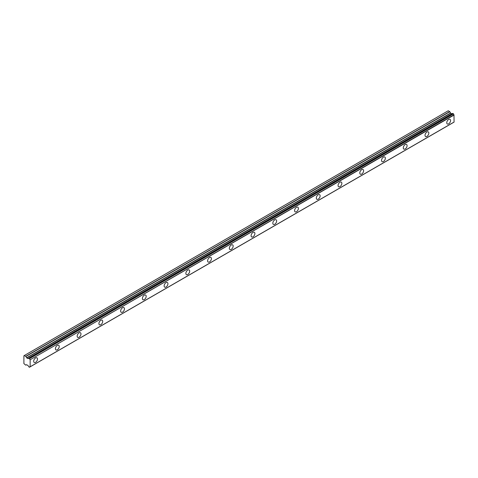 <?xml version="1.0" encoding="UTF-8"?>
<svg xmlns="http://www.w3.org/2000/svg" width="478" height="478" viewBox="0 0 478 478"><rect width="100%" height="100%" fill="white"/><g stroke="black" fill="none" stroke-linecap="round" stroke-linejoin="round"><path stroke-width="0.72" d="M448.663 123.856A2.689 1.554 120 0 0 450.419 121.484A2.689 1.554 120 0 0 450.007 119.333A2.689 1.554 120 0 0 448.663 119.464A2.689 1.554 120 0 0 446.906 121.836A2.689 1.554 120 0 0 447.318 123.993A2.689 1.554 120 0 0 448.663 123.856M35.587 362.348A2.689 1.554 120 0 0 37.344 359.976A2.689 1.554 120 0 0 36.931 357.819A2.689 1.554 120 0 0 35.587 357.95A2.689 1.554 120 0 0 33.83 360.322A2.689 1.554 120 0 0 34.243 362.479A2.689 1.554 120 0 0 35.587 362.348M57.324 349.794A2.689 1.554 120 0 0 59.087 347.422A2.689 1.554 120 0 0 58.675 345.265A2.689 1.554 120 0 0 57.324 345.403A2.689 1.554 120 0 0 55.568 347.769A2.689 1.554 120 0 0 55.98 349.926A2.689 1.554 120 0 0 57.324 349.794M79.067 337.241A2.689 1.554 120 0 0 80.824 334.869A2.689 1.554 120 0 0 80.412 332.718A2.689 1.554 120 0 0 79.067 332.849A2.689 1.554 120 0 0 77.311 335.221A2.689 1.554 120 0 0 77.723 337.378A2.689 1.554 120 0 0 79.067 337.241M100.81 324.687A2.689 1.554 120 0 0 102.567 322.321A2.689 1.554 120 0 0 102.155 320.164A2.689 1.554 120 0 0 100.81 320.296A2.689 1.554 120 0 0 99.054 322.668A2.689 1.554 120 0 0 99.466 324.825A2.689 1.554 120 0 0 100.81 324.687M122.547 312.14A2.689 1.554 120 0 0 124.31 309.768A2.689 1.554 120 0 0 123.898 307.611A2.689 1.554 120 0 0 122.547 307.742A2.689 1.554 120 0 0 120.791 310.114A2.689 1.554 120 0 0 121.203 312.271A2.689 1.554 120 0 0 122.547 312.14M144.29 299.587A2.689 1.554 120 0 0 146.047 297.214A2.689 1.554 120 0 0 145.635 295.057A2.689 1.554 120 0 0 144.29 295.195A2.689 1.554 120 0 0 142.534 297.561A2.689 1.554 120 0 0 142.946 299.718A2.689 1.554 120 0 0 144.29 299.587M166.033 287.033A2.689 1.554 120 0 0 167.79 284.661A2.689 1.554 120 0 0 167.378 282.51A2.689 1.554 120 0 0 166.033 282.641A2.689 1.554 120 0 0 164.277 285.013A2.689 1.554 120 0 0 164.689 287.164A2.689 1.554 120 0 0 166.033 287.033M187.77 274.48A2.689 1.554 120 0 0 189.533 272.113A2.689 1.554 120 0 0 189.121 269.956A2.689 1.554 120 0 0 187.77 270.088A2.689 1.554 120 0 0 186.014 272.46A2.689 1.554 120 0 0 186.426 274.617A2.689 1.554 120 0 0 187.77 274.48M209.513 261.932A2.689 1.554 120 0 0 211.27 259.56A2.689 1.554 120 0 0 210.858 257.403A2.689 1.554 120 0 0 209.513 257.534A2.689 1.554 120 0 0 207.757 259.907A2.689 1.554 120 0 0 208.169 262.064A2.689 1.554 120 0 0 209.513 261.932M231.256 249.379A2.689 1.554 120 0 0 233.013 247.006A2.689 1.554 120 0 0 232.601 244.85A2.689 1.554 120 0 0 231.256 244.987A2.689 1.554 120 0 0 229.5 247.353A2.689 1.554 120 0 0 229.912 249.51A2.689 1.554 120 0 0 231.256 249.379M252.993 236.825A2.689 1.554 120 0 0 254.756 234.453A2.689 1.554 120 0 0 254.344 232.302A2.689 1.554 120 0 0 252.993 232.433A2.689 1.554 120 0 0 251.237 234.806A2.689 1.554 120 0 0 251.649 236.957A2.689 1.554 120 0 0 252.993 236.825M274.736 224.272A2.689 1.554 120 0 0 276.493 221.906A2.689 1.554 120 0 0 276.081 219.749A2.689 1.554 120 0 0 274.736 219.88A2.689 1.554 120 0 0 272.98 222.252A2.689 1.554 120 0 0 273.392 224.409A2.689 1.554 120 0 0 274.736 224.272M296.48 211.724A2.689 1.554 120 0 0 298.236 209.352A2.689 1.554 120 0 0 297.824 207.195A2.689 1.554 120 0 0 296.48 207.327A2.689 1.554 120 0 0 294.723 209.699A2.689 1.554 120 0 0 295.135 211.856A2.689 1.554 120 0 0 296.48 211.724M318.217 199.171A2.689 1.554 120 0 0 319.979 196.799A2.689 1.554 120 0 0 319.561 194.642A2.689 1.554 120 0 0 318.217 194.779A2.689 1.554 120 0 0 316.46 197.145A2.689 1.554 120 0 0 316.872 199.302A2.689 1.554 120 0 0 318.217 199.171M339.96 186.617A2.689 1.554 120 0 0 341.716 184.245A2.689 1.554 120 0 0 341.304 182.088A2.689 1.554 120 0 0 339.96 182.226A2.689 1.554 120 0 0 338.203 184.598A2.689 1.554 120 0 0 338.615 186.749A2.689 1.554 120 0 0 339.96 186.617M361.703 174.064A2.689 1.554 120 0 0 363.459 171.698A2.689 1.554 120 0 0 363.047 169.541A2.689 1.554 120 0 0 361.703 169.672A2.689 1.554 120 0 0 359.946 172.044A2.689 1.554 120 0 0 360.358 174.201A2.689 1.554 120 0 0 361.703 174.064M383.44 161.516A2.689 1.554 120 0 0 385.202 159.144A2.689 1.554 120 0 0 384.784 156.987A2.689 1.554 120 0 0 383.44 157.119A2.689 1.554 120 0 0 381.683 159.491A2.689 1.554 120 0 0 382.095 161.648A2.689 1.554 120 0 0 383.44 161.516M405.183 148.963A2.689 1.554 120 0 0 406.939 146.591A2.689 1.554 120 0 0 406.527 144.434A2.689 1.554 120 0 0 405.183 144.571A2.689 1.554 120 0 0 403.426 146.937A2.689 1.554 120 0 0 403.838 149.094A2.689 1.554 120 0 0 405.183 148.963M426.926 136.409A2.689 1.554 120 0 0 428.682 134.037A2.689 1.554 120 0 0 428.27 131.88A2.689 1.554 120 0 0 426.926 132.018A2.689 1.554 120 0 0 425.169 134.39A2.689 1.554 120 0 0 425.581 136.541A2.689 1.554 120 0 0 426.926 136.409M29.511 367.182A0.944 0.544 60 0 1 29.696 366.889A0.944 0.544 60 0 1 30.042 366.877L29.373 367.235L28.752 366.745A0.944 0.544 60 0 0 28.16 365.778L26.75 364.714L25.722 365.126L23.9 363.603L23.9 355.757L24.306 355.518L25.86 356.48L449.81 111.715L448.256 110.759L24.306 355.518M452.128 113.74A0.944 0.544 60 0 1 452.11 113.734L27.951 358.566L26.75 357.938L25.86 356.48M449.81 111.715L450.7 113.172L451.895 113.8M30.15 366.811L454.064 122.111L453.986 114.81A0.944 0.544 60 0 1 453.461 113.889L452.738 113.388L28.865 358.153M29.475 367.241L453.431 122.476M452.027 113.728L28.077 358.494L452.11 113.734M454.1 122.021L30.15 366.787L30.15 359.791L454.1 115.025M453.986 114.81L30.15 359.791M30.042 359.57A0.944 0.544 60 0 1 29.511 358.649L453.461 113.889M453.323 113.68L29.511 358.649M29.373 358.446L28.889 358.165L452.839 113.4M28.16 358.494A0.944 0.544 60 0 0 28.572 358.512A0.944 0.544 60 0 0 28.752 358.213L28.889 358.165M25.86 365.138L26.619 364.702L25.86 365.138M449.673 111.571L25.722 356.337M450.563 113.029L26.619 357.795M26.75 357.938L450.7 113.172M451.764 113.788L27.82 358.554M454.064 122.111L30.114 366.871M452.738 113.388L28.794 358.153"/></g></svg>
